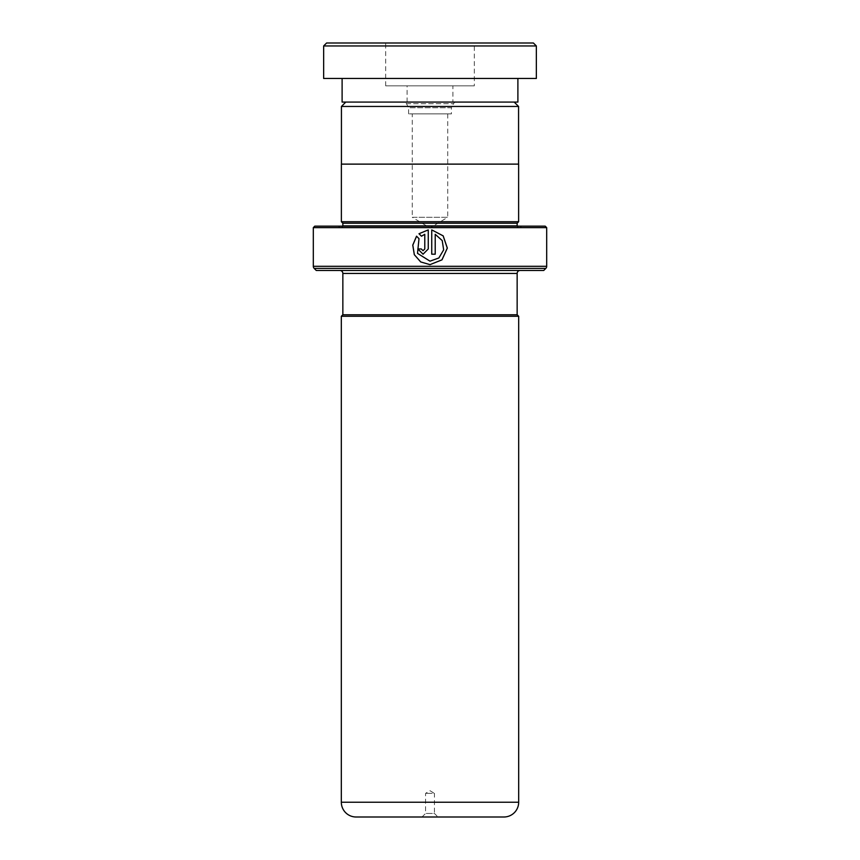 <?xml version="1.0" encoding="UTF-8"?>
<svg xmlns="http://www.w3.org/2000/svg" width="860" height="860" viewBox="0 0 860 860"><rect width="100%" height="100%" fill="white"/><g stroke="black" fill="none" stroke-linecap="round" stroke-linejoin="round"><path stroke-width="0.64" stroke-dasharray="4.3 3.22" d="M345.806 102.082L514.194 102.082L345.806 102.082M451.414 113.896L408.586 113.896L451.414 113.896L451.414 107.758L408.586 107.758L406.457 103.673A2.956 2.956 0 0 0 403.834 102.082L456.165 102.082L403.834 102.082M408.586 113.896L408.586 107.758L451.414 107.758L453.542 103.673A2.956 2.956 0 0 1 456.165 102.082M447.727 113.896L447.727 217.3L412.273 217.3L430 227.943L447.727 217.3L412.273 217.3L412.273 113.896L447.727 113.896L412.273 113.896M341.431 164.12L518.569 164.12L341.431 164.12M517.15 314.781L342.85 314.781L517.15 314.781M422.023 817L425.571 813.452L434.429 813.452L434.429 793.371L425.571 793.371L434.429 793.371L430 790.705L425.571 793.371L425.571 813.452L434.429 813.452L437.976 817L422.023 817L437.976 817M520.106 270.47L339.894 270.47L520.106 270.47M342.817 226.158A1.473 1.473 0 0 1 341.377 227.341L518.623 227.341L341.377 227.341M517.183 226.158A1.473 1.473 0 0 0 518.623 227.341M339.603 227.341L520.397 227.341L339.603 227.341L338.421 226.158L521.579 226.158L338.421 226.158M520.397 227.341L521.579 226.158M518.623 221.729L341.377 221.729M518.623 164.12L341.377 164.12M545.218 226.158L314.781 226.158M313.309 227.642L546.691 227.642M316.265 270.47L543.735 270.47M517.15 223.202L342.85 223.202M356.094 817L503.906 817M341.323 316.265L518.677 316.265M517.193 314.781L342.807 314.781M518.569 106.457L341.431 106.457M421.486 236.21L424.786 234.307M423.045 250.712L421.325 248.97M423.066 254.195L428.258 248.97L428.258 229.889M435.214 234.307L442.19 240.574L443.62 249.884L438.837 257.978L430.011 261.161L417.541 253.345L419.035 238.682L416.562 236.22M431.741 229.889L431.741 254.195M474.312 43L385.688 43L474.312 43L474.312 85.839L385.688 85.839L474.312 85.839M452.897 85.839L407.102 85.839L452.897 85.839L452.897 102.082L407.102 102.082L452.897 102.082M517.892 78.454L342.108 78.454L517.892 78.454M323.65 78.454L536.35 78.454M323.65 45.956L536.35 45.956M533.394 43L326.606 43M342.108 102.082L517.892 102.082M406.457 103.673L453.542 103.673L406.457 103.673M517.15 273.426L342.85 273.426M517.15 225.868L342.85 225.868M546.691 266.299L313.309 266.299M314.179 268.385L545.821 268.385M518.677 802.229L341.323 802.229M385.688 85.839L385.688 43M407.102 102.082L407.102 85.839"/><path stroke-width="1.29" d="M345.806 102.082L341.431 106.457L518.569 106.457L514.194 102.082M518.569 164.12L518.569 106.457M341.431 164.12L341.431 106.457M517.15 314.781L517.15 273.426A2.956 2.956 0 0 1 520.106 270.47M342.85 314.781L342.85 273.426L517.15 273.426M342.807 314.781L517.193 314.781L518.677 316.265L341.323 316.265L342.807 314.781M341.323 316.265L341.323 802.229L518.677 802.229L518.677 316.265M341.323 802.229A14.771 14.771 0 0 0 356.094 817L503.906 817A14.771 14.771 0 0 0 518.677 802.229M339.894 270.47A2.956 2.956 0 0 1 342.85 273.426M342.817 226.158A1.473 1.473 0 0 0 342.85 225.868L342.85 223.202L517.15 223.202L518.623 221.729L518.623 164.12L341.377 164.12L341.377 221.729L518.623 221.729M342.85 223.202L341.377 221.729M342.85 225.868L517.15 225.868L517.15 223.202M313.309 266.299L546.691 266.299L546.691 227.642L545.218 226.158L314.781 226.158L313.309 227.642L313.309 266.299A2.956 2.956 0 0 0 314.179 268.385L316.265 270.47L543.735 270.47L545.821 268.385L314.179 268.385M546.691 266.299A2.956 2.956 0 0 1 545.821 268.385M546.691 227.642L313.309 227.642M431.741 229.889L431.741 254.195L435.224 254.195L435.224 234.307L442.223 240.574L443.652 249.884L438.858 257.978L430.011 261.161L417.508 253.356L419.003 238.682L416.541 236.199L412.768 245.121L414.305 254.689L420.701 261.945L430 264.644L441.986 259.849L447.329 248.099L443.179 235.866L431.741 229.889L443.147 235.866L447.286 248.099L441.954 259.849L430 264.644L420.723 261.945L414.348 254.7L412.811 245.143L416.562 236.22M424.775 234.307L424.775 248.97L423.034 250.712L421.303 248.97L417.831 248.97L423.045 254.195L428.258 248.97L428.258 229.889L418.992 233.737L421.464 236.21L424.775 234.307L424.786 248.97L423.034 250.712M423.055 254.195L417.863 248.97L421.303 248.97M428.258 229.889L418.992 233.737M419.024 233.737L421.486 236.21M431.741 254.195L435.214 254.195L435.224 234.307M323.65 45.956L326.606 43L533.394 43L536.35 45.956L323.65 45.956L323.65 78.454L536.35 78.454L536.35 45.956M517.892 78.454L517.892 102.082L342.108 102.082L342.108 78.454"/></g></svg>
